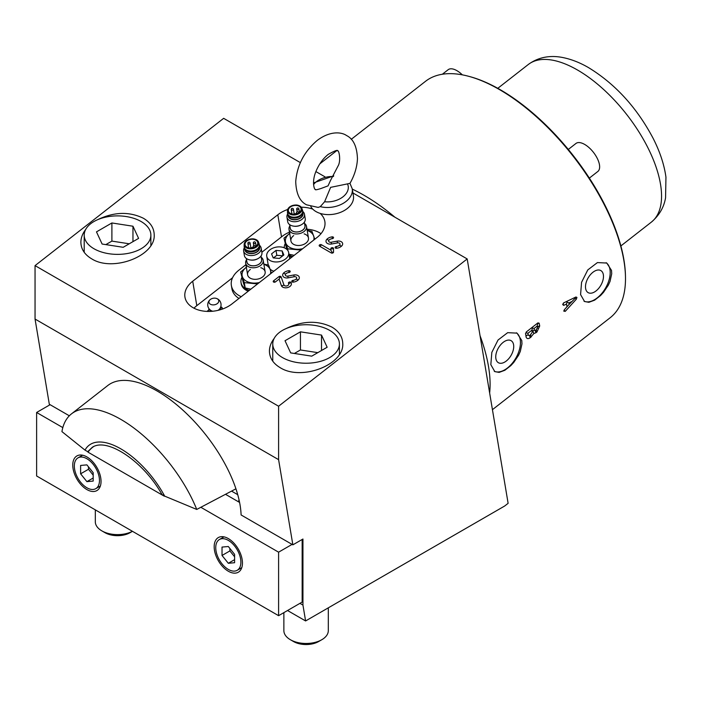 <?xml version="1.0" encoding="UTF-8"?>
<svg xmlns="http://www.w3.org/2000/svg" width="701" height="701" viewBox="0 0 701 701"><rect width="100%" height="100%" fill="white"/><g stroke="black" fill="none" stroke-linecap="round" stroke-linejoin="round"><path stroke-width="1.05" d="M108.909 253.718A33.333 19.242 0 0 0 150.873 235.133A33.333 19.242 0 0 0 126.162 216.539A33.333 19.242 0 0 0 84.208 235.133A33.333 19.242 0 0 0 108.909 253.718M132.445 531.305A22.222 12.828 180 0 1 111.792 534.18A22.222 12.828 180 0 1 101.829 530.859A22.222 12.828 180 0 1 95.318 521.789L95.318 509.864M132.471 531.314L130.106 532.672A17.779 10.261 180 0 1 112.94 535.336A17.779 10.261 180 0 1 104.966 532.672L101.829 530.859M105.833 244.605L111.897 241.109L129.247 243.79M111.897 222.962L132.962 226.221L138.605 238.384L123.183 247.295L102.118 244.036L96.475 231.873L111.897 222.962L111.897 241.109M132.962 226.221L132.962 241.643M320.138 213.384A27.777 18.576 170.5 0 1 324.852 221.507A27.777 18.576 170.5 0 1 317.097 237.437L231.987 303.901A27.777 18.576 170.5 0 1 193.012 307.66A27.777 18.576 170.5 0 1 184.959 297.145A27.777 18.576 170.5 0 1 192.714 281.224L277.815 214.76A27.777 18.576 170.5 0 1 287.682 209.485M232.574 277.727L196.806 305.662A27.777 18.576 -9.5 0 0 193.984 308.195M301.281 207.207A27.777 18.576 170.5 0 1 312.769 209.135M164.665 496.115L196.744 509.443A99.989 46.827 -128 0 0 135.258 429.065A99.989 46.827 -128 0 0 71.502 413.853L107.823 385.489A99.989 46.827 52 0 1 157.094 390.983A99.989 46.827 52 0 1 241.1 514.963L292.86 544.843L278.595 459.654L278.595 406.23L467.19 258.941L508.12 503.327L504.667 506.017L305.601 620.946L302.946 605.077L302.946 539.025L292.86 544.843M97.369 219.807C113.834 211.842 129.203 211.334 143.468 218.3C150.461 222.497 154.045 228 154.202 234.817C155.64 255.97 112.773 272.391 91.612 258.792C84.619 254.603 81.036 249.092 80.878 242.283C80.913 237.884 82.516 233.608 85.688 229.464M285.92 328.664C302.385 320.699 317.755 320.199 332.011 327.157C339.012 331.354 342.587 336.857 342.754 343.674C344.182 364.827 301.325 381.248 280.163 367.657C273.162 363.46 269.587 357.948 269.421 351.14C269.456 346.741 271.059 342.465 274.24 338.32M337.514 242.896L331.503 244.009A4.889 3.268 170.5 0 1 327.437 243.466A4.889 3.268 170.5 0 1 326.973 239.164A6.852 4.583 170.5 0 1 332.178 236.859A1.332 0.894 170.5 0 1 333.545 237.604A1.332 0.894 170.5 0 1 332.265 238.655A4.188 2.804 -9.5 0 0 329.084 240.057A2.226 1.49 -9.5 0 0 329.295 242.011A2.226 1.49 -9.5 0 0 331.144 242.257L337.155 241.144A4.889 3.268 170.5 0 1 342 242.301A4.889 3.268 170.5 0 1 341.685 245.99A6.852 4.583 170.5 0 1 336.48 248.294A1.332 0.894 170.5 0 1 335.113 247.549A1.332 0.894 170.5 0 1 336.392 246.498A4.188 2.804 -9.5 0 0 339.573 245.096A2.226 1.49 -9.5 0 0 339.722 243.422A2.226 1.49 -9.5 0 0 337.514 242.896L337.155 241.144M331.284 252.947A2.226 1.279 120 0 0 332.265 252.544L330.863 250.178L330.846 248.671A2.226 1.647 179.4 0 0 332.23 248.873A2.226 1.647 179.4 0 0 333.492 248.417L333.536 252.097A1.332 0.894 170.5 0 1 332.221 253.122A1.332 0.894 170.5 0 1 331.284 252.947L319.568 246.182A1.332 0.894 170.5 0 1 319.551 244.912A1.332 0.894 170.5 0 1 321.417 244.728L330.863 250.178M294.175 276.737L288.172 277.85A4.889 3.268 170.5 0 1 284.098 277.307A4.889 3.268 170.5 0 1 283.633 273.013A6.852 4.583 170.5 0 1 288.847 270.709L288.926 272.496A4.188 2.804 -9.5 0 0 285.745 273.898A2.226 1.49 -9.5 0 0 285.955 275.852A2.226 1.49 -9.5 0 0 287.804 276.106L293.815 274.994A4.889 3.268 170.5 0 1 298.67 276.141A4.889 3.268 170.5 0 1 298.346 279.83A6.852 4.583 170.5 0 1 293.141 282.135L293.062 280.347A4.188 2.804 -9.5 0 0 296.243 278.937A2.226 1.49 -9.5 0 0 296.383 277.263A2.226 1.49 -9.5 0 0 294.175 276.737L293.815 274.994M281.136 276.877L283.931 284.921A2.471 1.656 -9.5 0 0 284.606 285.675A2.471 1.656 -9.5 0 0 287.76 285.552A2.471 1.656 -9.5 0 0 288.54 283.397A2.226 1.56 142.5 0 0 290.915 282.389A5.144 3.435 170.5 0 1 289.303 286.867A5.144 3.435 170.5 0 1 282.748 287.13A5.144 3.435 170.5 0 1 281.355 285.552L279.094 279.059L279.909 277.517A2.226 1.043 52 0 1 278.91 276.65A1.332 0.894 170.5 0 1 279.559 276.343A1.332 0.894 170.5 0 1 281.136 276.877A2.226 1.639 -19.1 0 1 279.909 277.517M279.094 279.059L275.484 281.881A1.332 0.894 170.5 0 1 273.618 282.065A1.332 0.894 170.5 0 1 273.6 280.794L278.91 276.65M288.54 283.397A1.332 0.894 170.5 0 1 289.145 282.144A1.332 0.894 170.5 0 1 290.915 282.389M293.141 282.135A1.332 0.894 170.5 0 1 291.774 281.39A1.332 0.894 170.5 0 1 293.062 280.347M288.847 270.709A1.332 0.894 170.5 0 1 290.205 271.453A1.332 0.894 170.5 0 1 288.926 272.496M330.846 248.671A1.332 0.894 170.5 0 1 332.16 247.646A1.332 0.894 170.5 0 1 333.492 248.417M69.329 415.798L49.315 404.24L35.05 319.051L35.05 265.618L223.654 118.329L300.352 162.614M315.871 171.57L324.984 176.836M352.936 192.968L467.19 258.941M35.05 265.618L278.595 406.23M332.178 236.859L332.265 238.655M336.48 248.294L336.392 246.498M287.533 610.518L305.601 620.946M35.05 319.051L278.595 459.654M299.949 603.351L302.946 605.077M297.461 362.575A33.333 19.242 0 0 0 339.415 343.989A33.333 19.242 0 0 0 314.714 325.395A33.333 19.242 0 0 0 272.759 343.989A33.333 19.242 0 0 0 297.461 362.575M328.305 607.837L328.305 630.646A22.222 12.828 180 0 1 321.803 639.715A22.222 12.828 180 0 1 300.335 643.036A22.222 12.828 180 0 1 290.372 639.715A22.222 12.828 180 0 1 283.87 630.646L283.87 612.63M321.803 639.715L318.657 641.529A17.779 10.261 180 0 1 301.491 644.193A17.779 10.261 180 0 1 293.517 641.529L290.372 639.715M294.385 353.462L300.44 349.965L317.79 352.647M300.44 331.827L321.514 335.078L327.157 347.249L311.735 356.152L290.67 352.892L285.018 340.73L300.44 331.827L300.44 349.965M321.514 335.078L321.514 350.5M238.305 501.706A62.214 35.917 -120 0 0 239.067 499.979M71.502 413.853A99.989 46.827 -128 0 0 61.933 431.606L85.014 450.13L87.695 451.672L88.878 450.988M196.744 509.443L235.922 488.816M87.695 451.672L92.401 447.22C107.568 437.196 143.985 461.977 161.992 494.573L164.674 496.115A64.439 30.178 52 0 0 120.774 448.824A64.439 30.178 52 0 0 85.014 450.13M231.593 491.129L237.727 494.669M74.332 465.999A17.779 10.261 -120 0 0 82.087 483.892A17.779 10.261 -120 0 0 95.792 488.65A17.779 10.261 -120 0 0 99.472 480.518A17.779 10.261 -120 0 0 91.708 462.625A17.779 10.261 -120 0 0 78.013 457.858A17.779 10.261 -120 0 0 74.332 465.999M93.189 475.147L88.475 469.284L88.475 466.831M86.898 481.64L80.615 473.815L80.615 465.438L86.898 464.877L93.189 472.693L93.189 481.079L86.898 481.64L93.189 478.012M80.615 473.815L88.475 469.284M215.742 547.639A17.779 10.261 -120 0 0 223.505 565.532A17.779 10.261 -120 0 0 237.201 570.299A17.779 10.261 -120 0 0 240.881 562.158A17.779 10.261 -120 0 0 233.126 544.265A17.779 10.261 -120 0 0 219.422 539.507A17.779 10.261 -120 0 0 215.742 547.639M234.598 556.787L229.884 550.925L229.884 548.471M228.316 563.28L222.024 555.464L222.024 547.078L228.316 546.517L234.598 554.342L234.598 562.719L228.316 563.28L234.598 559.652M222.024 555.464L229.884 550.925M489.648 393.016A149.988 70.24 -128 0 0 480.054 335.744A149.988 70.24 -128 0 1 488.509 366.492A149.988 70.24 -128 0 1 489.648 393.016M394.926 217.214A149.988 70.24 -128 0 0 364.038 195.29A149.988 70.24 -128 0 0 352.288 189.13A149.988 70.24 -128 0 1 394.926 217.214M217.845 303.121A4.968 3.321 170.5 0 1 210.957 304.497A4.968 3.321 170.5 0 1 209.853 299.923A4.968 3.321 170.5 0 1 210.502 299.371A4.968 3.321 170.5 0 1 216.32 298.398A4.968 3.321 170.5 0 1 217.845 303.121M210.502 299.371A6.668 6.668 0 0 0 212.473 311.165A4.968 3.321 -9.5 0 0 212.762 311.235M218.046 310.35A4.968 3.321 -9.5 0 0 218.291 310.184A4.968 3.321 -9.5 0 0 218.94 309.632M220.631 307.143A5.757 3.847 170.5 0 1 219.571 309.886A5.757 3.847 170.5 0 1 219.466 309.991M211.308 311.358A5.757 3.847 170.5 0 1 209.275 309.045M222.62 308.992L221.875 307.231L221.043 307.161M208.583 310.149L207.005 311.375M290.389 207.014A6.44 4.311 -9.5 0 0 288.374 210.87A6.44 4.311 -9.5 0 0 292.492 214.077A6.44 4.311 -9.5 0 0 299.064 212.596A6.44 4.311 -9.5 0 0 301.079 208.74A6.44 4.311 -9.5 0 0 296.961 205.533A6.44 4.311 -9.5 0 0 290.389 207.014M300.256 215.321A7.667 5.126 -9.5 0 0 302.657 210.738A7.667 5.126 -9.5 0 0 302.517 210.186L301.859 208.276A7.334 4.907 -9.5 0 0 296.926 205.104A7.334 4.907 -9.5 0 0 289.82 206.839A7.334 4.907 -9.5 0 0 287.48 210.686A7.334 4.907 -9.5 0 0 291.853 214.813A7.334 4.907 -9.5 0 0 299.704 213.2A7.334 4.907 -9.5 0 0 301.859 208.276C299.309 204.508 295.305 204 289.855 206.742L287.48 210.686L287.489 212.701A7.667 5.126 -9.5 0 0 287.533 213.27A7.667 5.126 -9.5 0 0 292.44 217.091A7.667 5.126 -9.5 0 0 300.256 215.321M287.594 213.56A7.667 5.126 -9.5 0 0 287.629 213.849A7.667 5.126 -9.5 0 0 289.171 216.285A7.667 5.126 -9.5 0 0 300.352 215.899A7.667 5.126 -9.5 0 0 302.096 214.12A7.667 5.126 -9.5 0 0 302.753 211.316A7.667 5.126 -9.5 0 0 302.692 211.027M289.399 216.46A7.22 4.828 -9.5 0 0 289.618 216.635A7.22 4.828 -9.5 0 0 300.151 216.276A7.22 4.828 -9.5 0 0 301.789 214.602A7.22 4.828 -9.5 0 0 301.929 214.366M288.356 215.47L288.426 215.882A7.22 4.828 -9.5 0 0 293.044 219.483A7.22 4.828 -9.5 0 0 300.414 217.818A7.22 4.828 -9.5 0 0 302.666 213.498L302.595 213.086M288.093 215.084A7.527 5.03 -9.5 0 0 292.361 219.571A7.527 5.03 -9.5 0 0 300.615 217.95A7.527 5.03 -9.5 0 0 302.718 212.631M287.655 213.989A8.885 5.941 -9.5 0 0 286.946 217.161A8.885 5.941 -9.5 0 0 292.632 221.586A8.885 5.941 -9.5 0 0 301.702 219.544A8.885 5.941 -9.5 0 0 304.479 214.226A8.885 5.941 -9.5 0 0 302.771 211.457M286.946 217.161L287.699 221.674A8.885 5.941 -9.5 0 0 293.526 226.125A8.885 5.941 -9.5 0 0 301.176 224.846A8.885 5.941 -9.5 0 0 302.455 224.057A8.885 5.941 -9.5 0 0 305.233 218.738L304.479 214.226M289.881 225.932A8.885 5.941 -9.5 0 0 288.996 229.376A8.885 5.941 -9.5 0 0 294.683 233.801A8.885 5.941 -9.5 0 0 303.743 231.759A8.885 5.941 -9.5 0 0 306.521 226.441A8.885 5.941 -9.5 0 0 304.567 223.479M290.126 227.413A7.527 5.03 -9.5 0 0 294.481 231.803A7.527 5.03 -9.5 0 0 302.657 230.173A7.527 5.03 -9.5 0 0 304.812 224.951M289.662 224.644L290.249 228.14A7.448 4.977 -9.5 0 0 295.016 231.847A7.448 4.977 -9.5 0 0 302.604 230.138A7.448 4.977 -9.5 0 0 304.935 225.678L304.348 222.182M293.526 226.125L294.148 226.213A7.527 5.03 -9.5 0 0 300.624 225.135L301.176 224.846M296.567 213.577A6.44 4.311 -9.5 0 0 294.21 213.971M165.042 496.273L164.06 496.071A62.214 35.917 -120 0 0 163.903 495.677M93.575 446.616A62.214 35.917 -120 0 0 87.993 452.154L164.06 496.071M214.173 546.736A19.996 11.549 60 0 1 218.309 537.579A19.996 11.549 60 0 1 233.722 542.942A19.996 11.549 60 0 1 242.45 563.061A19.996 11.549 60 0 1 238.314 572.218A19.996 11.549 60 0 1 222.9 566.864A19.996 11.549 60 0 1 214.173 546.736M72.764 465.096A19.996 11.549 60 0 1 76.9 455.939A19.996 11.549 60 0 1 92.313 461.293A19.996 11.549 60 0 1 101.04 481.421A19.996 11.549 60 0 1 96.896 490.577A19.996 11.549 60 0 1 81.491 485.215A19.996 11.549 60 0 1 72.764 465.096M62.818 427.601L36.618 412.477L36.618 475.979L278.595 615.68L278.595 552.178L200.872 507.305M302.157 539.481L302.157 602.071L278.595 615.68M225.556 494.345L239.584 502.442M50.104 404.696L36.618 412.477M292.072 544.397L278.595 552.178M568.301 149.436L575.942 143.468A17.779 8.324 52 0 1 590.873 149.392A17.779 8.324 52 0 1 599.583 167.933A17.779 8.324 52 0 1 597.822 171.491L589.348 178.107M271.147 272.251A16.666 11.146 170.5 0 1 271.751 272.847M249.354 290.337A16.666 11.146 170.5 0 1 241.021 282.564A16.666 11.146 170.5 0 1 241.705 277.824M248.25 291.204A16.666 11.146 170.5 0 1 241.24 283.861L241.021 282.564M250.38 269.438A8.885 5.941 -9.5 0 0 253.42 279.208A8.885 5.941 -9.5 0 0 261.079 277.929A8.885 5.941 -9.5 0 0 262.358 277.14A8.885 5.941 -9.5 0 0 260.772 267.703M244.307 282.626L245.201 287.953L243.475 283.23L240.662 271.997L244.307 282.626L257.582 283.914M246.34 267.247A14.441 9.656 -9.5 0 0 242.388 276.72A14.441 9.656 -9.5 0 0 252.115 282.976A14.441 9.656 -9.5 0 0 259.335 282.538M271.427 273.101L268.623 265.144L263.839 264.093M270.437 273.881A14.441 9.656 -9.5 0 0 270.349 269.867A14.441 9.656 -9.5 0 0 263.874 264.312M250.862 289.162L245.201 287.953M240.662 271.997L246.638 267.028M330.522 180.437L328.05 185.87L321.023 188.49C316.817 189.813 314.968 190.129 315.476 189.428C314.451 190.251 311.665 182.514 315.573 172.367C318.517 164.805 322.74 158.812 328.234 154.378C334.727 150.741 337.882 149.593 337.698 150.943C338.706 149.707 341.001 159.101 338.565 165.024L330.522 180.437M310.841 206.637A22.222 14.861 -9.5 0 0 316.02 211.597A22.222 14.861 -9.5 0 0 341.133 212.096A22.222 14.861 -9.5 0 0 353.409 195.842L352.217 188.718A22.222 14.861 170.5 0 1 342.85 203.553A22.222 14.861 170.5 0 1 320.287 206.637L318.175 207.426L306.591 204.823C299.774 201.459 296.155 193.713 295.726 181.594C297.066 165.182 304.26 151.442 317.299 140.366C330.346 130.561 341.685 132.051 346.583 135.547C353.392 138.912 357.019 146.649 357.449 158.768C357.072 167.075 354.566 175.294 349.93 183.443M324.598 201.757A18.682 12.495 -9.5 0 0 342.982 196.823A18.682 12.495 -9.5 0 0 347.494 183.881L330.618 187.36L324.598 201.757L320.287 206.637M347.494 183.881L349.939 183.32L352.217 188.718M274.932 261.92A11.111 7.431 -9.5 0 0 288.663 252.579A11.111 7.431 -9.5 0 0 280.47 246.918A11.111 7.431 -9.5 0 0 266.748 256.251A11.111 7.431 -9.5 0 0 274.932 261.92M273.46 257.924L276.825 255.295L282.766 255.795M276.01 250.406L282.17 250.932L283.861 254.945L279.392 258.432L273.232 257.907L271.541 253.893L276.01 250.406L276.825 255.295M282.17 250.932L282.959 255.646M273.863 271.191A11.111 7.431 170.5 0 1 270.087 269.114M442.349 74.245L448.176 69.697A17.779 8.324 52 0 1 462.336 74.849M306.994 229.227A26.664 17.832 170.5 0 1 319.568 232.776A26.664 17.832 170.5 0 1 320.997 233.678M241.223 296.689A26.664 17.832 170.5 0 1 239.111 295.612A26.664 17.832 170.5 0 1 231.374 285.517A26.664 17.832 170.5 0 1 238.822 270.227L245.911 264.689M231.374 285.517L231.926 288.777A26.664 17.832 -9.5 0 0 238.962 298.451M261.85 252.237L282.144 236.386A26.664 17.832 170.5 0 1 289.46 232.162M247.059 240.846A6.44 4.311 -9.5 0 0 245.043 244.702A6.44 4.311 -9.5 0 0 249.17 247.909A6.44 4.311 -9.5 0 0 255.742 246.428A6.44 4.311 -9.5 0 0 257.758 242.572A6.44 4.311 -9.5 0 0 253.631 239.365A6.44 4.311 -9.5 0 0 247.059 240.846M256.934 249.162A7.667 5.126 -9.5 0 0 259.326 244.57A7.667 5.126 -9.5 0 0 259.186 244.018L258.538 242.117A7.334 4.907 -9.5 0 0 253.596 238.936A7.334 4.907 -9.5 0 0 246.498 240.68A7.334 4.907 -9.5 0 0 244.158 244.526A7.334 4.907 -9.5 0 0 248.522 248.653A7.334 4.907 -9.5 0 0 256.373 247.032A7.334 4.907 -9.5 0 0 258.538 242.117C255.979 238.349 251.983 237.832 246.533 240.574L244.158 244.526L244.158 246.542A7.667 5.126 -9.5 0 0 244.211 247.102A7.667 5.126 -9.5 0 0 249.109 250.923A7.667 5.126 -9.5 0 0 256.934 249.162M244.272 247.392A7.667 5.126 -9.5 0 0 244.307 247.681A7.667 5.126 -9.5 0 0 245.841 250.126A7.667 5.126 -9.5 0 0 257.03 249.74A7.667 5.126 -9.5 0 0 258.765 247.961A7.667 5.126 -9.5 0 0 259.423 245.148A7.667 5.126 -9.5 0 0 259.37 244.859M246.077 250.301A7.22 4.828 -9.5 0 0 246.288 250.476A7.22 4.828 -9.5 0 0 256.829 250.108A7.22 4.828 -9.5 0 0 258.459 248.434A7.22 4.828 -9.5 0 0 258.599 248.198M245.026 249.302L245.096 249.722A7.22 4.828 -9.5 0 0 249.714 253.315A7.22 4.828 -9.5 0 0 257.083 251.659A7.22 4.828 -9.5 0 0 259.344 247.33L259.274 246.918M244.763 248.916A7.527 5.03 -9.5 0 0 249.03 253.403A7.527 5.03 -9.5 0 0 257.285 251.79A7.527 5.03 -9.5 0 0 259.396 246.463M244.334 247.821A8.885 5.941 -9.5 0 0 243.624 250.993A8.885 5.941 -9.5 0 0 249.311 255.418A8.885 5.941 -9.5 0 0 258.371 253.376A8.885 5.941 -9.5 0 0 261.149 248.058A8.885 5.941 -9.5 0 0 259.449 245.289M243.624 250.993L244.377 255.514A8.885 5.941 -9.5 0 0 250.196 259.957A8.885 5.941 -9.5 0 0 257.854 258.678A8.885 5.941 -9.5 0 0 259.133 257.898A8.885 5.941 -9.5 0 0 261.911 252.579L261.149 248.058M246.55 259.773A8.885 5.941 -9.5 0 0 245.665 263.217A8.885 5.941 -9.5 0 0 251.352 267.642A8.885 5.941 -9.5 0 0 260.421 265.6A8.885 5.941 -9.5 0 0 263.199 260.281A8.885 5.941 -9.5 0 0 261.236 257.311M246.805 261.245A7.527 5.03 -9.5 0 0 251.151 265.644A7.527 5.03 -9.5 0 0 259.335 264.005A7.527 5.03 -9.5 0 0 261.482 258.792M246.34 258.476L246.927 261.972A7.448 4.977 -9.5 0 0 251.685 265.679A7.448 4.977 -9.5 0 0 259.282 263.97A7.448 4.977 -9.5 0 0 261.604 259.519L261.017 256.023M250.196 259.957L250.818 260.053A7.527 5.03 -9.5 0 0 257.302 258.967L257.854 258.678M253.245 247.409A6.44 4.311 -9.5 0 0 250.888 247.804M314.477 238.419A16.666 11.146 170.5 0 1 315.073 239.015M292.676 256.505A16.666 11.146 170.5 0 1 289.057 254.962M284.247 247.795A16.666 11.146 170.5 0 1 285.035 243.983M291.572 257.363A16.666 11.146 170.5 0 1 289.276 256.268M293.701 235.606A8.885 5.941 -9.5 0 0 296.751 245.368A8.885 5.941 -9.5 0 0 304.4 244.088A8.885 5.941 -9.5 0 0 305.68 243.308A8.885 5.941 -9.5 0 0 304.103 233.862M286.805 249.398L283.984 238.165L287.638 248.794L300.904 250.082M289.671 233.415A14.441 9.656 -9.5 0 0 285.71 242.879A14.441 9.656 -9.5 0 0 295.445 249.144A14.441 9.656 -9.5 0 0 302.666 248.706M314.749 239.269L311.945 231.312L307.161 230.261M287.638 248.794L287.962 250.739M313.759 240.04A14.441 9.656 -9.5 0 0 313.671 236.027A14.441 9.656 -9.5 0 0 307.204 230.48M294.192 255.322L288.935 254.218M283.984 238.165L289.96 233.196M492.435 409.673L610.168 317.737A149.988 70.24 -128 0 0 625.476 276.851L625.45 275.668A148.875 69.723 -128 0 0 623.89 259.694A148.875 69.723 -128 0 0 470.047 76.672L468.908 76.365A149.988 70.24 -128 0 0 425.525 81.307L351.254 139.315M625.476 276.851A149.988 70.24 -128 0 0 623.908 260.754A149.988 70.24 -128 0 0 468.908 76.365M571.578 301.667L568.853 302.955L569.098 304.436L575.363 298.074A2.226 1.393 64.6 0 1 575.924 297.005L576.932 297.443L576.301 299.239L565.243 311.367L563.762 311.113L564.393 309.684L569.098 304.436M490.831 364.678L491.83 352.393L498.025 340.029L507.673 332.668L517.031 333.133L521.781 340.511L521.973 343.849L520.3 351.455L518.591 355.232L513.754 362.443L510.836 365.607L504.878 370.259L499.13 372.397L494.81 371.618L490.831 364.678M494.266 371.258A22.222 12.828 120 0 0 512.378 363.127A22.222 12.828 120 0 0 520.203 339.608A22.222 12.828 120 0 0 516.4 332.8M513.588 344.769A12.723 7.343 120 0 0 511.09 340.668A12.723 7.343 120 0 0 500.575 344.874A12.723 7.343 120 0 0 495.879 358.605A12.723 7.343 120 0 0 498.376 362.706A12.723 7.343 120 0 0 508.891 358.5A12.723 7.343 120 0 0 513.588 344.769M580.577 294.595L581.576 282.301L587.771 269.938L597.418 262.586L606.777 263.041L611.526 270.42L611.719 273.758L610.054 281.364L608.337 285.149L603.5 292.352L600.582 295.515L594.623 300.168L588.875 302.306L584.555 301.526L580.577 294.595M584.012 301.176A22.222 12.828 120 0 0 602.124 293.036A22.222 12.828 120 0 0 609.958 269.517A22.222 12.828 120 0 0 606.146 262.709M603.342 274.678A12.723 7.343 120 0 0 600.845 270.586A12.723 7.343 120 0 0 590.33 274.783A12.723 7.343 120 0 0 585.624 288.514A12.723 7.343 120 0 0 588.121 292.615A12.723 7.343 120 0 0 598.636 288.418A12.723 7.343 120 0 0 603.342 274.678M537.501 328.234L537.238 326.009L534.101 328.462L534.591 330.504L535.713 330.408L537.509 327.691A2.226 1.49 -9.5 0 1 538.149 326.552A2.226 1.49 -9.5 0 1 539.717 325.965L536.948 331.985L536.063 332.668L533.838 333.545L532.839 330.697A2.226 1.49 170.5 0 1 534.416 330.11M533.838 333.545L530.377 337.602C528.3 339.065 526.88 338.907 526.127 337.12L525.54 333.483M527.914 333.29L528.37 335.358L530.044 335.367L532.217 332.353L531.928 330.153L527.914 333.29L526.179 332.738A2.226 1.49 170.5 0 0 525.548 333.807L526.39 331.888L537.904 322.898L539.157 323.179L539.717 325.965M566.995 306.784L566.539 304.041L563.674 305.382L562.675 304.541L563.534 302.946L575.924 297.005M532.217 332.353L532.208 331.836A2.226 1.49 170.5 0 1 532.839 330.697M534.101 328.462L532.374 327.902L531.928 330.153M539.157 323.179A2.226 1.49 -9.5 0 0 537.676 323.757L537.238 326.009M568.853 302.955L567.021 302.035L566.539 304.041M296.243 278.937L297.347 279.708A2.226 1.2 45.3 0 0 298.346 279.83L298.346 279.83M339.573 245.096L340.686 245.867A2.226 1.2 45.3 0 0 341.685 245.99L341.685 245.99M192.714 281.224L196.806 305.662M277.815 214.76L281.522 236.877M331.144 242.257L331.503 244.009M319.568 246.182A2.226 1.279 120 0 0 320.55 245.779A2.226 1.279 120 0 0 321.417 244.728M332.265 252.544A2.226 1.647 179.4 0 0 333.536 252.097M287.804 276.106L288.172 277.85M281.355 285.552A2.226 1.639 160.9 0 0 282.696 285.561A2.226 1.639 160.9 0 0 283.931 284.921M275.484 281.881A2.226 1.043 52 0 1 274.599 281.662A2.226 1.043 52 0 1 273.6 280.794M285.745 273.898A2.226 1.2 45.4 0 1 284.746 273.784A2.226 1.2 45.4 0 1 283.633 273.013M329.084 240.057A2.226 1.2 45.4 0 1 328.086 239.944A2.226 1.2 45.4 0 1 326.973 239.164M291.581 208.942A1.113 0.745 -9.5 0 0 293.071 209.906A1.113 0.745 -9.5 0 0 293.421 209.24A1.113 1.113 0 0 0 291.677 208.521A1.113 1.113 0 0 0 291.23 209.608L291.958 213.971M297.031 208.591A1.113 0.745 -9.5 0 0 298.53 209.546A1.113 0.745 -9.5 0 0 298.591 208.486M296.812 212.307A1.113 0.745 -9.5 0 0 297.303 213.542M298.626 212.885A1.113 0.745 -9.5 0 0 298.372 212.21M299.441 212.841A7.001 4.688 -9.5 0 0 299.826 206.138A7.001 4.688 -9.5 0 0 290.012 206.769A7.001 4.688 -9.5 0 0 289.627 213.472A7.001 4.688 -9.5 0 0 299.441 212.841M333.352 176.512A18.682 12.495 -9.5 0 0 313.549 184.573M248.25 242.774A1.113 0.745 -9.5 0 0 249.749 243.738A1.113 0.745 -9.5 0 0 250.099 243.072A1.113 1.113 0 0 0 248.347 242.353A1.113 1.113 0 0 0 247.9 243.44L248.636 247.804M253.701 242.423A1.113 0.745 -9.5 0 0 255.199 243.387A1.113 0.745 -9.5 0 0 255.26 242.327M253.49 246.147A1.113 0.745 -9.5 0 0 253.972 247.383M255.304 246.726A1.113 0.745 -9.5 0 0 255.05 246.042M256.119 246.673A7.001 4.688 -9.5 0 0 256.505 239.97A7.001 4.688 -9.5 0 0 246.682 240.601A7.001 4.688 -9.5 0 0 246.296 247.313A7.001 4.688 -9.5 0 0 256.119 246.673M528.256 64.527C540.839 55.239 554.386 55.694 563.604 57.71C571.893 59.462 580.226 62.783 588.595 67.655C615.364 84.05 636.876 107.612 653.139 138.36C659.983 151.784 664.25 164.744 665.95 177.222L665.564 197.796C663.961 207.303 659.22 215.417 651.343 222.138A99.989 46.827 -128 0 0 660.5 184.153A99.989 46.827 -128 0 0 577.519 70.021A99.989 46.827 -128 0 0 528.256 64.527L497.789 88.317M530.377 337.602A2.226 1.043 52.1 0 1 529.772 336.252A2.226 1.043 52.1 0 1 529.93 335.446M531.262 336.918A2.226 1.043 52 0 1 530.657 335.56A2.226 1.043 52 0 1 530.797 334.771M526.013 336.664A2.226 1.49 170.5 0 1 526.653 335.534A2.226 1.49 170.5 0 1 528.221 334.938M536.063 332.668A2.226 1.043 52 0 1 535.441 331.301A2.226 1.043 52 0 1 535.608 330.486M536.948 331.985A2.226 1.043 52 0 1 536.326 330.609A2.226 1.043 52 0 1 536.467 329.82M564.287 309.824A2.226 0.622 -138.2 0 0 564.41 310.306A2.226 0.622 -138.2 0 0 565.243 311.367M576.301 299.239A2.226 0.622 41.8 0 1 575.363 298.074M563.674 305.382A2.226 1.393 64.6 0 1 563.324 303.796A2.226 1.393 64.6 0 1 563.806 302.771M537.676 323.757A2.226 1.043 52 0 1 537.877 322.924M526.179 332.738A2.226 1.043 52 0 1 526.372 331.897M150.873 245.525L150.873 235.133M84.208 252.316L84.208 235.133M339.415 354.391L339.415 343.989M272.759 361.173L272.759 343.989M100.366 486.003L95.792 488.65M82.595 455.221L78.013 457.858M241.784 567.652L237.201 570.299M224.005 536.861L219.422 539.507M218.291 310.184A6.668 6.668 0 0 0 216.32 298.398M209.029 308.738L208.162 311.446M220.754 306.775L222.462 309.045M299.45 212.307L298.871 208.889A1.113 1.113 0 0 0 297.171 208.144A1.113 1.113 0 0 0 296.681 209.249L297.11 211.781M298.696 212.841L298.661 212.605A1.113 1.113 0 0 0 296.952 211.868A1.113 1.113 0 0 0 296.47 212.973L296.602 213.787M287.629 213.849L287.533 213.27M301.789 214.602L302.096 214.12M290.924 240.925L288.996 229.376M308.458 237.99L306.521 226.441M289.618 216.635L289.171 216.285M302.753 211.316L302.657 210.738M294.245 214.182L293.421 209.24M313.478 182.926L333.755 175.872M289.706 258.827L288.663 252.579M268.22 265.048L266.748 256.251M256.119 246.139L255.55 242.721A1.113 1.113 0 0 0 253.841 241.976A1.113 1.113 0 0 0 253.359 243.089L253.78 245.613M255.374 246.682L255.33 246.445A1.113 1.113 0 0 0 253.631 245.7A1.113 1.113 0 0 0 253.14 246.813L253.28 247.619M244.307 247.681L244.211 247.102M258.459 248.434L258.765 247.961M247.602 274.757L245.665 263.217M265.136 271.822L263.199 260.281M246.288 250.476L245.841 250.126M259.423 245.148L259.326 244.57M250.923 248.014L250.099 243.072M336.699 150.68L319.814 163.868M651.343 222.138L620.876 245.937"/></g></svg>
